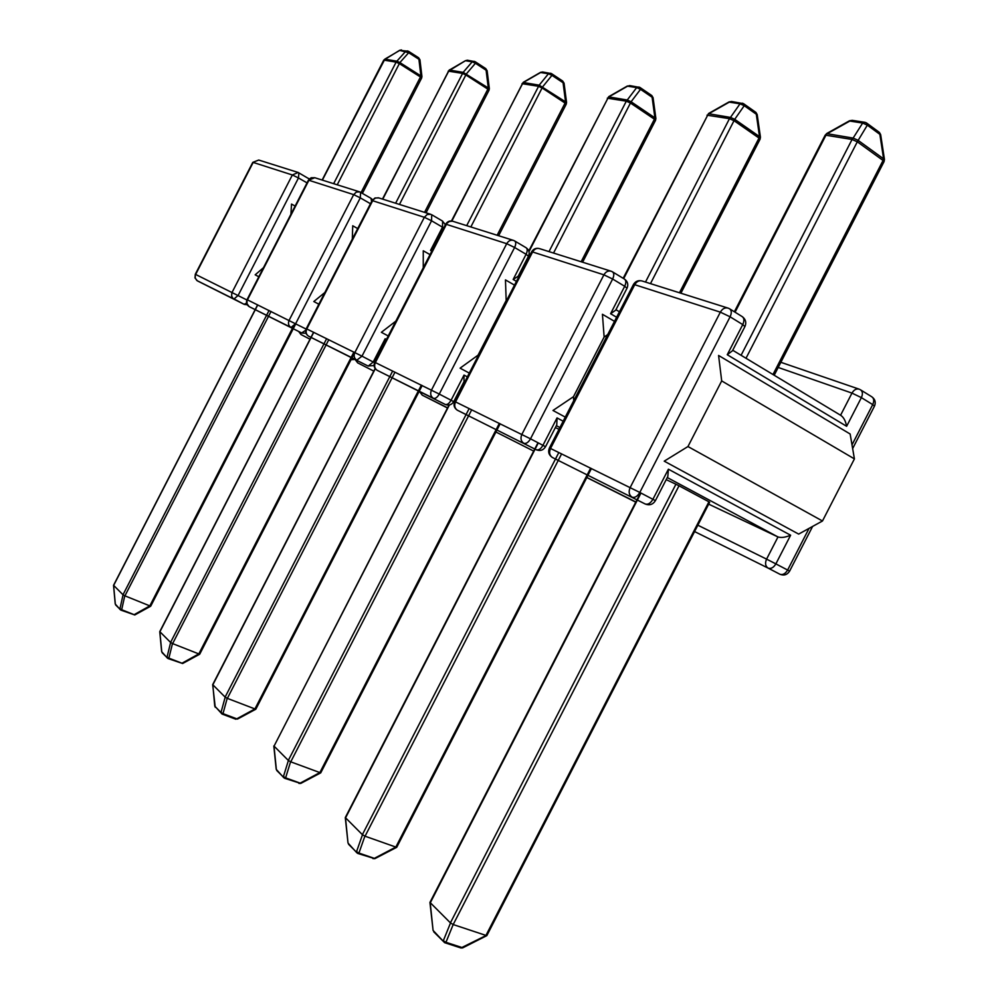 <?xml version="1.0" encoding="UTF-8"?>
<svg xmlns="http://www.w3.org/2000/svg" width="998" height="998" viewBox="0 0 998 998"><rect width="100%" height="100%" fill="white"/><g stroke="black" fill="none" stroke-linecap="round" stroke-linejoin="round"><path stroke-width="1.5" d="M798.674 534.092L664.231 461.163L687.959 446.543L721.691 380.912L718.585 355.45L850.146 434.005L854.413 458.893L822.477 520.993L798.674 534.092M607.707 334.579L604.139 337.037L573.476 396.705L573.713 400.697M822.477 520.993L687.959 446.543M854.413 458.893L721.691 380.912M729.95 309.031L742.025 316.503C744.246 317.988 744.496 320.682 742.749 324.599L744.907 326.583L732.47 350.772L727.255 354.727L742.749 324.599L730.099 316.815L639.805 492.438L652.904 499.312L668.398 469.197L790.616 535.215C785.438 537.398 781.222 537.972 777.991 536.949L708.68 504.152M668.398 469.197L667.812 476.508L655.399 500.659L652.904 499.312C650.571 503.241 648.026 504.813 645.257 504.015L645.432 504.102M777.991 536.949L667.288 477.543L777.991 536.949L766.576 559.13L697.851 525.197M732.732 350.261L840.877 415.43C843.697 417.339 845.618 420.956 846.628 426.296L727.255 354.727M453.366 924.61L485.951 935.413L708.929 501.807L679.014 485.776L453.179 924.56L450.397 922.863L675.933 484.217L666.202 479.651M637.36 500.085L430.325 902.741L450.397 922.863M708.929 501.807L709.653 502.244L486.824 935.637L485.951 935.413M675.933 484.217L679.014 485.776M430.213 902.666L433.07 930.336M453.179 924.56L445.956 942.299L443.312 940.74L450.51 922.988M636.924 499.873L429.938 902.429L433.082 930.41L444.646 942.686L445.956 942.299L462.823 947.801L486.675 935.712M741.09 355.288L852.055 139.471L853.128 138.086L857.856 140.182L883.592 158.844L879.862 134.343L867.337 125.149L862.646 123.066L849.834 121.057L827.192 133.72L853.128 138.086L862.646 123.066L865.054 122.342L852.23 120.346L849.46 120.795L826.843 133.445L735.064 312.199M826.781 133.483L825.096 135.329M849.398 120.845L852.23 120.346M884.403 159.119L880.71 134.942L879.001 132.123L866.875 123.216M884.078 161.564L884.44 159.406L883.592 158.844L883.068 160.453L857.307 141.803L746.005 358.257M565.28 417.114L552.979 410.477L573.476 396.705L604.139 337.037L602.43 314.283L614.506 321.356M506.897 299.924L478.079 355.999M557.034 417.913L556.772 424.861L545.532 446.73L542.937 445.333L557.034 417.913L563.171 421.206M612.697 271.967L624.349 279.016C626.195 280.288 626.307 282.708 624.698 286.289L626.994 288.247L615.741 310.129L610.601 313.721L624.698 286.289L612.635 279.028L530.499 438.821L542.937 445.333C540.829 448.925 538.621 450.41 536.3 449.774L457.483 410.278L536.487 449.861M558.194 460.515L365.056 836.212L395.832 847.065L587.086 475.06M538.309 442.912L345.582 817.824L362.374 834.652L555.449 459.08M559.017 429.302L555.375 427.581M365.056 836.212L362.374 834.652M364.881 836.174L358.931 853.053L374.312 858.367L395.832 847.065M345.495 817.749L348.003 842.998M534.753 449.013L345.283 817.587L348.003 843.036L356.922 852.878L358.931 853.053L356.548 851.656L362.474 834.765M372.903 858.592L374.924 858.617L396.605 847.377M395.981 847.14L396.705 847.327L587.872 475.447M645.494 282.06L729.476 118.675L730.474 117.415L734.715 119.323L759.503 136.601L756.309 114.221L744.234 105.701L740.017 103.817L729.289 102.133L708.767 113.76L730.474 117.415L740.017 103.817L742.287 103.168L743.56 103.68L744.234 105.701L734.715 119.323L650.484 283.632M729.051 101.921L731.559 101.497L729.051 101.921L708.543 113.523L623.688 278.617M760.389 136.938L757.233 114.832L755.623 112.2L743.834 103.879M760.077 139.184L760.426 137.175L759.503 136.601L759.004 138.061L734.191 120.795L729.476 118.675L707.008 115.182M469.297 373.102L460.09 368.162L478.054 355.163L506.173 300.46L505.462 279.902L514.506 285.129M514.831 241.054L526.021 247.691C527.568 248.789 527.593 250.997 526.096 254.29L528.491 256.199L518.212 276.197L513.159 279.465L526.096 254.29L514.606 247.492L439.27 394.073L451.084 400.248L464.02 375.086L463.995 381.685L453.728 401.658M468.499 416.004L290.755 761.836L319.859 772.577L496.068 429.751M449.374 404.988L274.051 746.13L288.31 760.426L466.004 414.706M463.471 384.417L462.76 384.08M290.755 761.836L288.31 760.426M274.051 746.13L449.025 405.051M290.58 761.786L285.615 777.854L300.161 783.131L319.859 772.577M273.976 746.08L276.334 769.233M273.814 745.98L276.197 769.296L283.806 777.741L285.615 777.854L283.432 776.581L288.385 760.526M298.913 783.405L300.797 783.393L320.645 772.901M319.996 772.652L320.732 772.864L496.879 430.15M549 251.621L626.32 101.172L627.255 100.012L631.098 101.759L654.9 117.851L652.118 97.255L640.516 89.333L636.687 87.599L627.58 86.177L608.83 96.906L627.255 100.012L636.687 87.599L638.845 87.013L639.992 87.462L640.516 89.333L631.098 101.759L553.541 253.043M627.418 85.99L608.68 96.706L529.002 251.596M629.726 85.591L627.58 86.177L629.726 85.591L639.992 87.462M655.848 118.226L653.091 97.879L651.582 95.396L640.192 87.612M655.549 120.309L655.886 118.438L654.9 117.851L654.426 119.199L630.599 103.118L626.32 101.172L607.308 98.191M388.222 335.964L381.373 332.309L395.844 321.144M430.013 254.627L423.264 250.772L423.264 267.776M432.633 249.55L430.55 250.423L442.501 227.17L431.56 220.783L361.987 356.161L373.202 362.012L385.153 338.771L385.602 341.066M392.014 377.955L227.357 698.375L254.927 708.929L418.299 391.029M375.298 368.699L212.861 684.803L225.111 697.091L389.707 376.795M227.357 698.375L225.111 697.091M227.195 698.338L222.991 713.632L236.776 718.822L254.927 708.929M212.799 684.765L214.77 706.222L220.995 712.472L225.186 697.178M222.991 713.632L220.995 712.472L222.043 714.044L222.991 713.632M214.894 706.21L222.043 714.044L235.815 719.221L236.776 718.822L235.665 719.121M255.064 708.992L255.812 709.229L419.123 391.441M466.69 225.648L539.182 85.167L565.542 101.821L563.084 82.747L551.956 75.349L548.451 73.752L540.617 72.53L523.351 82.51L539.182 85.167L548.451 73.752L550.484 73.216L551.532 73.627L551.956 75.349L542.7 86.776L470.844 226.958M540.517 72.355L542.65 71.993L540.517 72.355L523.264 82.323L522.49 83.558L451.857 221.032M566.527 102.245L564.095 83.383L562.423 80.963M566.228 104.166L566.552 102.432L565.542 101.821L565.08 103.068L542.226 88.036L538.321 86.252L522.016 83.67M318.849 304.215L313.809 301.533L324.874 292.501M357.708 228.579L352.731 225.773L352.306 239.096M326.009 345.096L172.629 643.61L198.814 653.915L351.084 357.571M311.102 337.486L159.917 631.759L170.571 642.425L323.888 344.036M172.629 643.61L170.571 642.425M172.479 643.56L168.887 658.144L181.973 663.221L198.814 653.915M159.855 631.709L161.738 651.669M313.584 332.284L159.755 631.659L161.651 651.657L167.39 658.106L168.887 658.144L167.04 657.083L170.621 642.5M162.088 652.655L168.026 658.555L182.634 663.508L168.2 658.58M198.939 653.977L199.687 654.226L351.907 357.983M395.62 203.23L463.159 72.355L488.296 87.974L486.113 70.222L475.435 63.261L472.216 61.789L465.405 60.716L449.399 70.035L463.159 72.355L472.216 61.789L474.15 61.29L475.435 63.261L466.403 73.852L399.462 204.44M465.455 60.691L448.601 71.033L382.77 199.163M467.338 60.229L465.405 60.716L467.338 60.229L475.11 61.664L485.776 68.612L487.149 70.846L489.307 88.423M489.032 90.194L489.332 88.585L488.296 87.974L487.86 89.146L465.954 75.025L462.348 73.365L448.214 71.108M258.819 276.758L255.176 274.824L263.447 267.726M295.121 206.087L291.516 204.066L290.917 214.258M268.462 316.441L124.925 595.843L149.825 605.886L292.414 328.367M255.263 309.779L113.66 585.402L123.004 594.758L266.491 315.455M124.925 595.843L123.004 594.758M124.775 595.806L121.681 609.716L134.119 614.681L149.825 605.886M113.61 585.364L115.306 604.015M255.126 309.704L113.535 585.327L115.232 603.99L120.296 609.716L121.681 609.716L119.96 608.743L123.053 594.82M115.643 604.938L120.895 610.127L134.78 614.968L121.032 610.152M149.95 605.961L150.723 606.148L293.225 328.766M333.656 183.682L396.106 62.126L396.867 61.19L399.874 62.575L420.882 75.898L418.923 59.269L408.681 52.719L399.711 50.411L384.804 59.156L396.867 61.19L405.687 51.347L407.521 50.886L408.681 52.719L399.874 62.575L337.224 184.805M384.904 59.094L322.379 180.114M399.786 50.349L408.431 51.235L418.661 57.784L419.958 59.892L421.904 76.359M421.643 78.006L421.929 76.497L420.882 75.898L420.457 76.983L399.45 63.672L396.106 62.126L383.768 60.092L322.142 180.039M630.175 487.523L720.344 312.149L634.728 284.704L550.534 448.476L639.805 492.438C637.46 496.38 634.915 497.965 632.146 497.179L631.896 497.041C628.977 494.883 628.403 491.702 630.175 487.523M790.616 535.215L775.87 563.882L787.622 570.045L809.054 528.379M852.005 444.859L872.714 404.602L861.374 397.628L846.628 426.296M694.583 531.56L767.961 568.024C765.341 566.066 764.88 563.097 766.576 559.13L775.87 563.882C773.625 567.6 771.067 569.022 768.186 568.136L780.049 574.324M840.578 415.243L851.968 393.1L778.203 367.451M720.344 312.149L730.099 316.815C731.858 312.873 731.634 310.178 729.413 308.706L728.216 308.157C725.059 307.297 722.44 308.619 720.344 312.149M552.468 457.533L552.306 457.446C549.486 455.375 548.9 452.381 550.534 448.476L549.424 447.952C547.852 451.894 548.813 455.063 552.306 457.446L552.468 457.533M633.381 284.642L634.728 284.704C636.687 281.424 639.194 280.189 642.225 281.024L727.679 307.983M787.622 570.045C785.389 573.75 782.819 575.16 779.937 574.262C784.029 575.846 787.247 574.798 789.605 571.143L787.622 570.045M874.547 405.999C876.019 402.144 875.046 399.05 871.641 396.693C873.986 398.239 874.348 400.884 872.714 404.602L874.435 406.211L852.641 448.576M780.86 362.299L859.315 389.22C856.434 388.409 853.989 389.694 851.968 393.1L861.374 397.628C863.02 393.886 862.671 391.241 860.326 389.707L859.927 389.544M640.978 493.049L637.435 499.936M433.706 931.795L444.646 942.686L460.939 947.963L486.113 935.488M865.99 122.766L867.337 125.149L857.307 141.803L852.055 139.471L825.209 135.104L734.366 311.775M772.988 374.512L883.068 160.453L883.966 161.788L774.199 375.248M559.915 427.556L556.36 425.659L559.915 427.556M521.867 434.417L603.902 274.837L532.595 251.97L455.537 401.895L530.499 438.821C528.379 442.426 526.171 443.923 523.875 443.299L523.651 443.187C520.869 441.153 520.282 438.234 521.867 434.417M616.614 317.252L610.601 313.721M586.799 477.531L635.751 502.144M635.838 501.969L586.836 477.468L635.838 501.969M611.263 271.256C608.281 270.433 605.823 271.631 603.902 274.837L612.635 279.028C614.269 275.436 614.157 273.003 612.323 271.743L611.263 271.256L612.323 271.743M457.383 410.228L457.321 410.19C454.651 408.244 454.053 405.475 455.537 401.895L454.701 401.495C453.254 405.101 454.127 408.007 457.321 410.19L536.3 449.774C540.18 451.271 543.261 450.273 545.519 446.742M531.572 251.92L532.595 251.97C534.404 248.964 536.737 247.866 539.619 248.652L610.751 271.094M587.211 474.823L590.641 468.137M561.6 453.903L558.244 460.415M555.474 459.03L558.818 452.531M348.564 844.296L357.771 853.452L374.811 858.679M679.463 292.776L759.004 138.061L760.002 139.346L680.885 293.225M464.369 382.671L463.671 382.296L464.369 382.671M431.473 390.093L506.71 243.687L446.393 224.35L375.36 362.573L439.27 394.073C437.349 397.391 435.402 398.813 433.456 398.314L377.281 370.37L433.244 398.202C430.612 396.293 430.013 393.586 431.473 390.093M516.44 281.361L513.159 279.465M464.02 375.086L467.351 376.87M496.43 432.259L533.681 451.096M445.445 404.539L445.208 404.427C448.813 405.837 451.632 404.901 453.716 401.67L451.084 400.248C449.162 403.554 447.216 404.951 445.245 404.452L377.132 370.283C374.587 368.449 374.001 365.879 375.36 362.573L374.712 362.262C373.377 365.592 374.188 368.274 377.132 370.283L377.169 370.308M445.595 224.301L449.287 221.506L452.481 221.169L513.608 240.443C510.776 239.67 508.481 240.743 506.71 243.687L514.606 247.492C516.116 244.186 516.103 241.978 514.556 240.892L513.608 240.443L514.556 240.892M496.181 429.527L499.349 423.377M471.68 409.804L468.598 415.804M466.078 414.544L469.147 408.569M276.708 770.444L284.567 778.265L300.697 783.442M581.148 261.75L654.426 119.199L655.486 120.421L582.607 262.212M354.864 352.519L424.35 217.29L372.666 200.723L306.785 328.953L361.987 356.161L356.81 360.178L308.681 336.226L356.623 360.078C354.115 358.282 353.529 355.762 354.864 352.519M431.81 251.147L430.55 250.423M385.153 338.771L386.426 339.445M447.591 407.845L422.366 395.22L447.516 407.995M374.512 362.698L373.202 362.012L368.212 366.091M372.042 200.685L375.385 198.091L378.404 197.791L430.837 214.333L427.194 214.495L424.35 217.29L431.56 220.783L431.71 214.732L442.625 221.132L442.501 227.17L443.736 227.931M308.582 336.176L308.532 336.151C306.112 334.417 305.525 332.022 306.785 328.953L306.261 328.704C305.039 331.798 305.787 334.28 308.532 336.151L368.012 366.004L374.063 365.53M442.451 221.069L445.395 224.7M447.591 407.833L422.254 395.171L420.108 391.927M418.411 390.829L421.343 385.128M394.971 372.192L392.114 377.755M389.806 376.595L392.663 371.056M497.141 235.254L565.08 103.068L566.19 104.254L498.626 235.715M305.75 330.213L301.683 332.97L249.313 306.698L290.855 327.356C288.459 325.647 287.886 323.302 289.121 320.283L353.679 194.635L308.893 180.276L247.467 299.862L306.099 329.066M370.47 203.729L360.29 197.853L295.67 323.639L291.029 327.444L249.176 306.623L247.005 303.704L247.042 299.662C245.895 302.544 246.606 304.864 249.176 306.623L249.226 306.648M355.226 359.629L357.696 362.885L373.801 371.119M306.012 333.245L301.87 333.07M308.394 180.251L314.769 177.719L359.791 191.915L356.336 192.053L353.679 194.635L360.29 197.853L360.59 192.29L359.791 191.915L370.994 198.315L371.618 201.509M370.857 198.265L372.641 199.737M357.696 362.885L355.625 359.829M351.184 357.384L353.916 352.057M328.766 339.732L326.109 344.909M323.976 343.848L326.633 338.684M313.746 332.359L311.127 337.449M424.549 212.349L487.86 89.146L488.995 90.269L426.034 212.823M485.589 68.563L487.124 70.683M246.593 303.167L244.086 304.303L197.442 280.887L244.061 304.29L232.946 298.352L231.623 296.094L231.848 292.826L292.352 174.974L253.18 162.424L195.645 274.45L246.905 299.974M307.047 182.871L298.477 177.968L238.148 295.42L233.931 299.038L196.893 280.55L195.221 278.055L195.296 274.288L194.984 277.943L197.367 280.837M298.689 331.486L301.022 334.555L310.016 339.208M247.255 304.789L244.273 304.39M252.768 162.4L258.744 160.042L298.14 172.467L292.352 174.974L298.477 177.968L298.889 172.816L298.14 172.467L309.28 178.991M308.706 178.467L309.392 178.879M301.022 334.555L299.013 331.648M352.993 358.519L351.096 359.554M292.489 328.205L293.212 326.808M271.044 311.426L268.549 316.266M266.578 315.281L269.061 310.453M257.758 304.914L255.313 309.679M361.076 192.564L420.457 76.983L421.618 78.056L362.399 193.338M418.511 57.734L419.946 59.755M655.387 500.684C652.904 504.551 649.523 505.662 645.257 504.015L552.306 457.446M642.225 281.024C638.471 280.001 635.551 281.149 633.468 284.467L549.424 447.952M745.019 326.358C746.516 322.604 745.706 319.447 742.612 316.89M812.609 526.42L789.618 571.118M871.641 396.693L860.887 390.056M636.998 499.711L640.541 492.825M460.939 947.963L462.698 947.875M866.476 122.916L865.054 122.342M880.673 134.643L879.438 132.46M539.619 248.652C536.2 247.716 533.531 248.764 531.635 251.795L454.701 401.495M627.081 288.085C628.49 284.542 627.705 281.611 624.748 279.278M615.953 309.717L619.434 311.775M534.766 448.975L537.984 442.738M587.997 475.21L591.427 468.524M731.559 101.497L743.56 103.68M708.543 113.523L623.151 278.305M757.195 114.57L755.923 112.412M452.992 221.319C449.836 220.458 447.391 221.419 445.644 224.213L374.712 362.262M528.541 256.074C529.888 252.606 529.052 249.812 526.021 247.691M518.374 275.86L519.06 276.259M496.992 429.926L500.16 423.776M608.68 96.706L528.803 250.947M653.066 97.654L651.794 95.546M378.891 197.941L374.986 197.991L372.079 200.61L306.261 328.704M419.609 391.69L422.254 395.171M212.661 684.69L375.148 368.499M215.244 707.295L212.674 684.69M255.738 709.266L237.424 719.096M419.222 391.241L422.166 385.527M542.65 71.993L551.532 73.627L562.66 81.025L564.07 83.183M523.264 82.323L451.458 220.982M314.769 177.719L311.127 177.756L308.419 180.201L247.042 299.662M355.101 358.694L355.176 359.367M199.687 654.226L182.634 663.508M352.007 357.795L354.739 352.469M449.349 69.885L382.471 199.076M258.744 160.042L252.793 162.362L195.296 274.288M351.034 359.692L354.876 359.455M255.176 309.617L257.621 304.839M150.686 606.21L134.78 614.968M293.3 328.629L295.832 323.714M401.545 49.95L399.687 50.274L383.768 60.092"/></g></svg>
